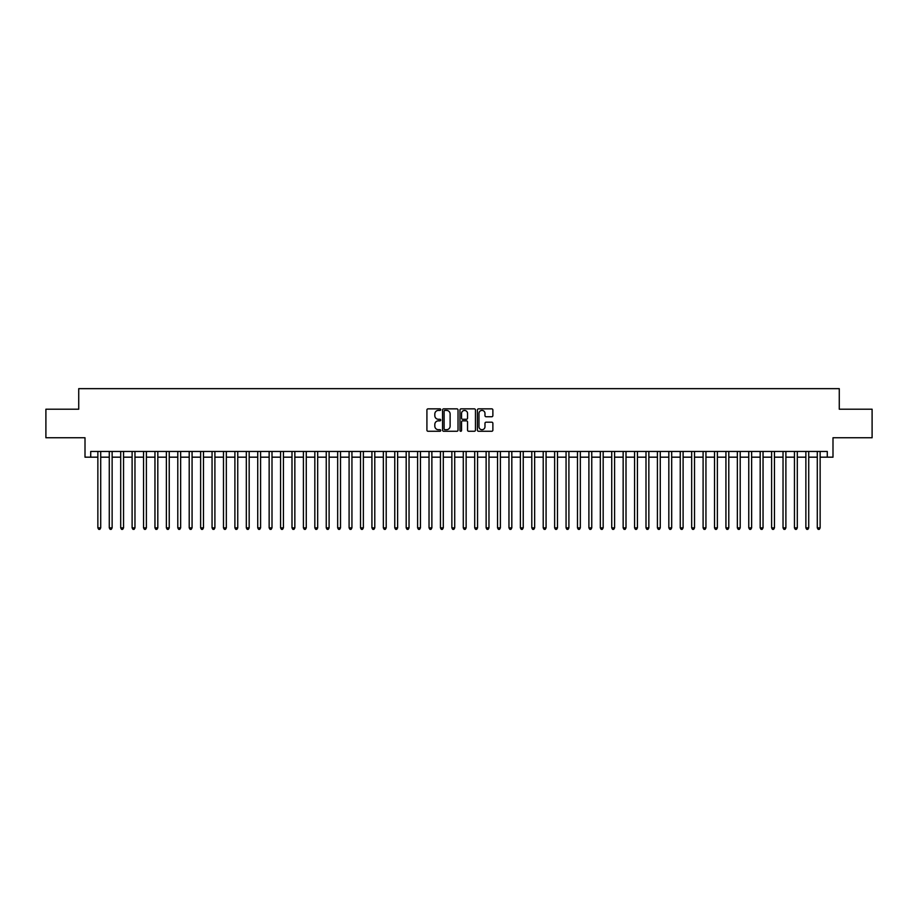 <?xml version="1.0" encoding="UTF-8"?>
<svg xmlns="http://www.w3.org/2000/svg" width="918" height="918" viewBox="0 0 918 918"><rect width="100%" height="100%" fill="white"/><g stroke="black" fill="none" stroke-linecap="round" stroke-linejoin="round"><path stroke-width="1.38" d="M440.732 409.635A0.78 0.78 0 0 0 439.94 408.854L428.04 408.854A1.125 1.125 0 0 0 426.916 409.967L426.916 430.152A1.125 1.125 0 0 0 428.04 431.265L439.94 431.265A0.78 0.78 0 0 0 440.732 430.485A0.78 0.78 0 0 0 439.94 429.704L438.402 429.704A3.592 3.592 0 0 1 434.822 426.113L434.822 424.426A3.592 3.592 0 0 1 438.402 420.846L439.94 420.846A0.78 0.78 0 0 0 440.732 420.054A0.78 0.78 0 0 0 439.94 419.274L438.402 419.274A3.592 3.592 0 0 1 434.822 415.693L434.822 414.007A3.592 3.592 0 0 1 438.402 410.415L439.94 410.415A0.78 0.78 0 0 0 440.732 409.635M491.761 416.749A1.125 1.125 0 0 0 492.874 415.636L492.874 409.967A1.125 1.125 0 0 0 491.761 408.854L478.53 408.854A1.125 1.125 0 0 0 477.406 409.967L477.406 430.152A1.125 1.125 0 0 0 478.53 431.265L491.761 431.265A1.125 1.125 0 0 0 492.874 430.152L492.874 423.313A1.125 1.125 0 0 0 491.761 422.188L486.092 422.188A1.125 1.125 0 0 0 484.979 423.313L484.979 426.698A2.995 2.995 0 0 1 481.973 429.704A2.995 2.995 0 0 1 478.978 426.698L478.978 413.421A2.995 2.995 0 0 1 481.973 410.415A2.995 2.995 0 0 1 484.979 413.421L484.979 415.636A1.125 1.125 0 0 0 486.092 416.749L491.761 416.749M90.721 457.175L90.721 451.461L827.279 451.461L827.279 457.175L832.993 457.175L832.993 437.76L872.1 437.76L872.1 409.21L839.27 409.21L839.27 388.658L78.73 388.658L78.73 409.21L45.9 409.21L45.9 437.76L85.007 437.76L85.007 457.175L97.859 457.175M458.025 409.967A1.125 1.125 0 0 0 456.9 408.854L443.669 408.854A1.125 1.125 0 0 0 442.556 409.967L442.556 430.152A1.125 1.125 0 0 0 443.669 431.265L456.9 431.265A1.125 1.125 0 0 0 458.025 430.152L458.025 409.967M461.1 408.854L474.331 408.854A1.125 1.125 0 0 1 475.444 409.967L475.444 430.152A1.125 1.125 0 0 1 474.331 431.265L468.673 431.265A1.125 1.125 0 0 1 467.549 430.152L467.549 421.97A1.125 1.125 0 0 0 466.424 420.846L462.672 420.846A1.125 1.125 0 0 0 461.547 421.97L461.547 430.485A0.78 0.78 0 0 1 460.767 431.265A0.78 0.78 0 0 1 459.975 430.485L459.975 409.967A1.125 1.125 0 0 1 461.1 408.854M100.716 457.175L109.276 457.175M112.134 457.175L120.694 457.175M123.551 457.175L132.112 457.175M134.969 457.175L143.541 457.175M146.387 457.175L154.958 457.175M157.816 457.175L166.376 457.175M169.233 457.175L177.794 457.175M180.651 457.175L189.211 457.175M192.069 457.175L200.629 457.175M203.486 457.175L212.058 457.175M214.904 457.175L223.476 457.175M226.333 457.175L234.893 457.175M237.751 457.175L246.311 457.175M249.168 457.175L257.728 457.175M260.586 457.175L269.146 457.175M272.003 457.175L280.575 457.175M283.421 457.175L291.993 457.175M294.85 457.175L303.41 457.175M306.268 457.175L314.828 457.175M317.685 457.175L326.246 457.175M329.103 457.175L337.663 457.175M340.521 457.175L349.092 457.175M351.938 457.175L360.51 457.175M363.367 457.175L371.928 457.175M374.785 457.175L383.345 457.175M386.203 457.175L394.763 457.175M397.62 457.175L406.181 457.175M409.038 457.175L417.61 457.175M420.455 457.175L429.027 457.175M431.873 457.175L440.445 457.175M443.302 457.175L451.863 457.175M454.72 457.175L463.28 457.175M466.137 457.175L474.698 457.175M477.555 457.175L486.127 457.175M488.973 457.175L497.545 457.175M500.39 457.175L508.962 457.175M511.819 457.175L520.38 457.175M523.237 457.175L531.797 457.175M534.655 457.175L543.215 457.175M546.072 457.175L554.633 457.175M557.49 457.175L566.062 457.175M568.908 457.175L577.479 457.175M580.337 457.175L588.897 457.175M591.754 457.175L600.315 457.175M603.172 457.175L611.732 457.175M614.59 457.175L623.15 457.175M626.007 457.175L634.579 457.175M637.425 457.175L645.997 457.175M648.854 457.175L657.414 457.175M660.271 457.175L668.832 457.175M671.689 457.175L680.249 457.175M683.107 457.175L691.667 457.175M694.524 457.175L703.096 457.175M705.942 457.175L714.514 457.175M717.371 457.175L725.931 457.175M728.789 457.175L737.349 457.175M740.206 457.175L748.767 457.175M751.624 457.175L760.184 457.175M763.042 457.175L771.613 457.175M774.459 457.175L783.031 457.175M785.888 457.175L794.449 457.175M797.306 457.175L805.866 457.175M808.724 457.175L817.284 457.175M820.141 457.175L827.279 457.175M444.909 410.415A0.78 0.78 0 0 0 444.117 411.207L444.117 428.913A0.78 0.78 0 0 0 444.909 429.704L446.527 429.704A3.592 3.592 0 0 0 450.118 426.113L450.118 414.007A3.592 3.592 0 0 0 446.527 410.415L444.909 410.415M467.549 413.479A2.995 2.995 0 0 0 464.554 410.472A2.995 2.995 0 0 0 461.547 413.479L461.547 418.149A1.125 1.125 0 0 0 462.672 419.274L466.424 419.274A1.125 1.125 0 0 0 467.549 418.149L467.549 413.479M100.716 451.461L100.716 527.861L97.859 527.861L97.859 451.461M100.716 527.861L99.855 529.342L98.719 529.342L97.859 527.861M112.134 451.461L112.134 527.861L109.276 527.861L109.276 451.461M112.134 527.861L111.273 529.342L110.137 529.342L109.276 527.861M123.551 451.461L123.551 527.861L120.694 527.861L120.694 451.461M123.551 527.861L122.691 529.342L121.555 529.342L120.694 527.861M134.969 451.461L134.969 527.861L132.112 527.861L132.112 451.461M134.969 527.861L134.12 529.342L132.972 529.342L132.112 527.861M146.387 451.461L146.387 527.861L143.541 527.861L143.541 451.461M146.387 527.861L145.537 529.342L144.39 529.342L143.541 527.861M157.816 451.461L157.816 527.861L154.958 527.861L154.958 451.461M157.816 527.861L156.955 529.342L155.808 529.342L154.958 527.861M169.233 451.461L169.233 527.861L166.376 527.861L166.376 451.461M169.233 527.861L168.373 529.342L167.237 529.342L166.376 527.861M180.651 451.461L180.651 527.861L177.794 527.861L177.794 451.461M180.651 527.861L179.79 529.342L178.654 529.342L177.794 527.861M192.069 451.461L192.069 527.861L189.211 527.861L189.211 451.461M192.069 527.861L191.208 529.342L190.072 529.342L189.211 527.861M203.486 451.461L203.486 527.861L200.629 527.861L200.629 451.461M203.486 527.861L202.637 529.342L201.49 529.342L200.629 527.861M214.904 451.461L214.904 527.861L212.058 527.861L212.058 451.461M214.904 527.861L214.055 529.342L212.907 529.342L212.058 527.861M226.333 451.461L226.333 527.861L223.476 527.861L223.476 451.461M226.333 527.861L225.472 529.342L224.325 529.342L223.476 527.861M237.751 451.461L237.751 527.861L234.893 527.861L234.893 451.461M237.751 527.861L236.89 529.342L235.754 529.342L234.893 527.861M249.168 451.461L249.168 527.861L246.311 527.861L246.311 451.461M249.168 527.861L248.308 529.342L247.172 529.342L246.311 527.861M260.586 451.461L260.586 527.861L257.728 527.861L257.728 451.461M260.586 527.861L259.725 529.342L258.589 529.342L257.728 527.861M272.003 451.461L272.003 527.861L269.146 527.861L269.146 451.461M272.003 527.861L271.154 529.342L270.007 529.342L269.146 527.861M283.421 451.461L283.421 527.861L280.575 527.861L280.575 451.461M283.421 527.861L282.572 529.342L281.424 529.342L280.575 527.861M294.85 451.461L294.85 527.861L291.993 527.861L291.993 451.461M294.85 527.861L293.989 529.342L292.842 529.342L291.993 527.861M306.268 451.461L306.268 527.861L303.41 527.861L303.41 451.461M306.268 527.861L305.407 529.342L304.271 529.342L303.41 527.861M317.685 451.461L317.685 527.861L314.828 527.861L314.828 451.461M317.685 527.861L316.825 529.342L315.689 529.342L314.828 527.861M329.103 451.461L329.103 527.861L326.246 527.861L326.246 451.461M329.103 527.861L328.242 529.342L327.106 529.342L326.246 527.861M340.521 451.461L340.521 527.861L337.663 527.861L337.663 451.461M340.521 527.861L339.671 529.342L338.524 529.342L337.663 527.861M351.938 451.461L351.938 527.861L349.092 527.861L349.092 451.461M351.938 527.861L351.089 529.342L349.942 529.342L349.092 527.861M363.367 451.461L363.367 527.861L360.51 527.861L360.51 451.461M363.367 527.861L362.507 529.342L361.359 529.342L360.51 527.861M374.785 451.461L374.785 527.861L371.928 527.861L371.928 451.461M374.785 527.861L373.924 529.342L372.788 529.342L371.928 527.861M386.203 451.461L386.203 527.861L383.345 527.861L383.345 451.461M386.203 527.861L385.342 529.342L384.206 529.342L383.345 527.861M397.62 451.461L397.62 527.861L394.763 527.861L394.763 451.461M397.62 527.861L396.76 529.342L395.624 529.342L394.763 527.861M409.038 451.461L409.038 527.861L406.181 527.861L406.181 451.461M409.038 527.861L408.189 529.342L407.041 529.342L406.181 527.861M420.455 451.461L420.455 527.861L417.61 527.861L417.61 451.461M420.455 527.861L419.606 529.342L418.459 529.342L417.61 527.861M431.873 451.461L431.873 527.861L429.027 527.861L429.027 451.461M431.873 527.861L431.024 529.342L429.876 529.342L429.027 527.861M443.302 451.461L443.302 527.861L440.445 527.861L440.445 451.461M443.302 527.861L442.442 529.342L441.294 529.342L440.445 527.861M454.72 451.461L454.72 527.861L451.863 527.861L451.863 451.461M454.72 527.861L453.859 529.342L452.723 529.342L451.863 527.861M466.137 451.461L466.137 527.861L463.28 527.861L463.28 451.461M466.137 527.861L465.277 529.342L464.141 529.342L463.28 527.861M477.555 451.461L477.555 527.861L474.698 527.861L474.698 451.461M477.555 527.861L476.706 529.342L475.558 529.342L474.698 527.861M488.973 451.461L488.973 527.861L486.127 527.861L486.127 451.461M488.973 527.861L488.124 529.342L486.976 529.342L486.127 527.861M500.39 451.461L500.39 527.861L497.545 527.861L497.545 451.461M500.39 527.861L499.541 529.342L498.394 529.342L497.545 527.861M511.819 451.461L511.819 527.861L508.962 527.861L508.962 451.461M511.819 527.861L510.959 529.342L509.811 529.342L508.962 527.861M523.237 451.461L523.237 527.861L520.38 527.861L520.38 451.461M523.237 527.861L522.376 529.342L521.24 529.342L520.38 527.861M534.655 451.461L534.655 527.861L531.797 527.861L531.797 451.461M534.655 527.861L533.794 529.342L532.658 529.342L531.797 527.861M546.072 451.461L546.072 527.861L543.215 527.861L543.215 451.461M546.072 527.861L545.212 529.342L544.076 529.342L543.215 527.861M557.49 451.461L557.49 527.861L554.633 527.861L554.633 451.461M557.49 527.861L556.641 529.342L555.493 529.342L554.633 527.861M568.908 451.461L568.908 527.861L566.062 527.861L566.062 451.461M568.908 527.861L568.058 529.342L566.911 529.342L566.062 527.861M580.337 451.461L580.337 527.861L577.479 527.861L577.479 451.461M580.337 527.861L579.476 529.342L578.329 529.342L577.479 527.861M591.754 451.461L591.754 527.861L588.897 527.861L588.897 451.461M591.754 527.861L590.894 529.342L589.758 529.342L588.897 527.861M603.172 451.461L603.172 527.861L600.315 527.861L600.315 451.461M603.172 527.861L602.311 529.342L601.175 529.342L600.315 527.861M614.59 451.461L614.59 527.861L611.732 527.861L611.732 451.461M614.59 527.861L613.729 529.342L612.593 529.342L611.732 527.861M626.007 451.461L626.007 527.861L623.15 527.861L623.15 451.461M626.007 527.861L625.158 529.342L624.01 529.342L623.15 527.861M637.425 451.461L637.425 527.861L634.579 527.861L634.579 451.461M637.425 527.861L636.576 529.342L635.428 529.342L634.579 527.861M648.854 451.461L648.854 527.861L645.997 527.861L645.997 451.461M648.854 527.861L647.993 529.342L646.846 529.342L645.997 527.861M660.271 451.461L660.271 527.861L657.414 527.861L657.414 451.461M660.271 527.861L659.411 529.342L658.275 529.342L657.414 527.861M671.689 451.461L671.689 527.861L668.832 527.861L668.832 451.461M671.689 527.861L670.828 529.342L669.692 529.342L668.832 527.861M683.107 451.461L683.107 527.861L680.249 527.861L680.249 451.461M683.107 527.861L682.246 529.342L681.11 529.342L680.249 527.861M694.524 451.461L694.524 527.861L691.667 527.861L691.667 451.461M694.524 527.861L693.675 529.342L692.528 529.342L691.667 527.861M705.942 451.461L705.942 527.861L703.096 527.861L703.096 451.461M705.942 527.861L705.093 529.342L703.945 529.342L703.096 527.861M717.371 451.461L717.371 527.861L714.514 527.861L714.514 451.461M717.371 527.861L716.51 529.342L715.363 529.342L714.514 527.861M728.789 451.461L728.789 527.861L725.931 527.861L725.931 451.461M728.789 527.861L727.928 529.342L726.792 529.342L725.931 527.861M740.206 451.461L740.206 527.861L737.349 527.861L737.349 451.461M740.206 527.861L739.346 529.342L738.21 529.342L737.349 527.861M751.624 451.461L751.624 527.861L748.767 527.861L748.767 451.461M751.624 527.861L750.763 529.342L749.627 529.342L748.767 527.861M763.042 451.461L763.042 527.861L760.184 527.861L760.184 451.461M763.042 527.861L762.192 529.342L761.045 529.342L760.184 527.861M774.459 451.461L774.459 527.861L771.613 527.861L771.613 451.461M774.459 527.861L773.61 529.342L772.463 529.342L771.613 527.861M785.888 451.461L785.888 527.861L783.031 527.861L783.031 451.461M785.888 527.861L785.028 529.342L783.88 529.342L783.031 527.861M797.306 451.461L797.306 527.861L794.449 527.861L794.449 451.461M797.306 527.861L796.445 529.342L795.309 529.342L794.449 527.861M808.724 451.461L808.724 527.861L805.866 527.861L805.866 451.461M808.724 527.861L807.863 529.342L806.727 529.342L805.866 527.861M820.141 451.461L820.141 527.861L817.284 527.861L817.284 451.461M820.141 527.861L819.281 529.342L818.145 529.342L817.284 527.861"/></g></svg>
